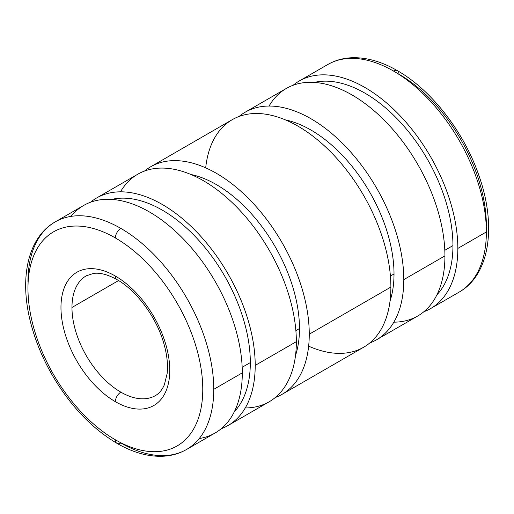 <?xml version="1.0" encoding="UTF-8"?>
<svg xmlns="http://www.w3.org/2000/svg" width="514" height="514" viewBox="0 0 514 514"><rect width="100%" height="100%" fill="white"/><g stroke="black" fill="none" stroke-linecap="round" stroke-linejoin="round"><path stroke-width="0.77" d="M430.629 308.567L459.156 292.093C489.803 274.861 496.672 225.967 479.17 176.283C464.418 132.528 431.766 90.156 397.354 70.643A7.781 4.491 120 0 0 393.467 71.028A131.385 75.854 60 0 1 486.366 231.942A131.385 75.854 60 0 1 459.156 292.093A131.385 75.854 -120 0 0 486.366 231.942L457.839 248.416A131.385 75.854 60 0 1 430.629 308.567A131.385 75.854 60 0 1 423.851 311.741A131.385 75.854 -120 0 0 457.839 248.416A131.385 75.854 -120 0 0 396.223 111.834A131.385 75.854 -120 0 0 293.102 85.273A131.385 75.854 60 0 1 299.238 80.994A131.385 75.854 60 0 1 400.49 116.196A131.385 75.854 60 0 1 457.839 248.416L486.366 231.942A131.385 75.854 -120 0 0 393.467 71.028A131.385 75.854 -120 0 0 327.771 64.526A131.385 75.854 60 0 1 393.467 71.028A7.781 4.491 -60 0 1 397.354 70.643A7.781 4.491 -60 0 1 398.967 74.209A123.604 71.362 60 0 1 486.366 225.595M452.95 245.596L444.809 250.292L452.95 245.596A124.472 71.864 -120 0 0 405.495 127.999A124.472 71.864 -120 0 0 314.298 82.42A124.472 71.864 60 0 1 405.495 127.999A124.472 71.864 60 0 1 452.95 245.596A124.472 71.864 60 0 1 436.926 294.811A124.472 71.864 -120 0 0 452.95 245.596M376.576 339.767L417.715 316.02A131.385 75.854 -120 0 0 444.931 255.869L403.792 279.622A131.385 75.854 60 0 1 376.576 339.767A131.385 75.854 60 0 1 369.804 342.947A131.385 75.854 -120 0 0 403.792 279.622A131.385 75.854 -120 0 0 342.176 143.04A131.385 75.854 -120 0 0 239.055 116.479A131.385 75.854 60 0 1 245.191 112.2A131.385 75.854 60 0 1 346.436 147.402A131.385 75.854 60 0 1 403.792 279.622L444.931 255.869A131.385 75.854 -120 0 0 387.575 123.649A131.385 75.854 -120 0 0 286.33 88.447L245.191 112.2M394.013 273.975L390.415 276.05L394.013 273.975A117.558 67.874 -120 0 0 285.501 119.929A117.558 67.874 60 0 1 394.013 273.975A117.558 67.874 60 0 1 390.042 300.998A117.558 67.874 -120 0 0 394.013 273.975M282.045 394.347L363.668 347.22A131.385 75.854 -120 0 0 390.884 287.075L309.255 334.203A131.385 75.854 60 0 1 282.045 394.347A131.385 75.854 60 0 1 275.273 397.521A131.385 75.854 -120 0 0 309.255 334.203A131.385 75.854 -120 0 0 247.639 197.62A131.385 75.854 -120 0 0 144.524 171.053A131.385 75.854 60 0 1 150.66 166.78A131.385 75.854 60 0 1 251.905 201.976A131.385 75.854 60 0 1 309.255 334.203L390.884 287.075A131.385 75.854 -120 0 0 333.528 154.855A131.385 75.854 -120 0 0 232.283 119.653L150.66 166.78M299.476 328.555L295.878 330.63L299.476 328.555A117.558 67.874 -120 0 0 190.97 174.509A117.558 67.874 60 0 1 299.476 328.555A117.558 67.874 60 0 1 295.505 355.572A117.558 67.874 -120 0 0 299.476 328.555M227.998 425.553L269.137 401.8A131.385 75.854 -120 0 0 296.347 341.656L255.207 365.403A131.385 75.854 60 0 1 227.998 425.553A131.385 75.854 60 0 1 221.226 428.727A131.385 75.854 -120 0 0 255.207 365.403A131.385 75.854 -120 0 0 193.592 228.82A131.385 75.854 -120 0 0 90.477 202.259A131.385 75.854 60 0 1 96.613 197.98A131.385 75.854 60 0 1 197.858 233.183A131.385 75.854 60 0 1 255.207 365.403L296.347 341.656A131.385 75.854 -120 0 0 238.997 209.429A131.385 75.854 -120 0 0 137.752 174.233L96.613 197.98M250.318 362.582L242.178 367.285L250.318 362.582A124.472 71.864 -120 0 0 202.863 244.985A124.472 71.864 -120 0 0 111.673 199.406A124.472 71.864 60 0 1 202.863 244.985A124.472 71.864 60 0 1 250.318 362.582A124.472 71.864 60 0 1 234.294 411.798A124.472 71.864 -120 0 0 250.318 362.582M186.556 449.474L215.09 433.006A131.385 75.854 -120 0 0 242.3 372.856L213.766 389.329A131.385 75.854 60 0 1 186.556 449.474A131.385 75.854 60 0 1 120.867 442.972A7.781 4.491 -60 0 1 116.974 443.357A7.781 4.491 -60 0 1 115.361 439.791A7.781 4.491 120 0 0 116.974 443.357C131.912 451.986 146.406 456.303 160.452 456.31C170.025 456.226 178.731 453.952 186.556 449.474A131.385 75.854 -120 0 0 213.766 389.329A131.385 75.854 -120 0 0 120.867 228.415A7.781 4.491 120 0 0 115.361 237.943A123.604 71.362 60 0 1 202.767 389.329A123.604 71.362 60 0 1 115.361 439.791A123.604 71.362 -120 0 0 202.767 389.329A123.604 71.362 -120 0 0 115.361 237.943A123.604 71.362 -120 0 0 27.962 288.405A123.604 71.362 -120 0 0 115.361 439.791A123.604 71.362 60 0 1 27.962 288.405A123.604 71.362 60 0 1 115.361 237.943A7.781 4.491 -60 0 1 120.867 228.415A131.385 75.854 -120 0 0 55.171 221.907A131.385 75.854 60 0 1 120.867 228.415A131.385 75.854 60 0 1 213.766 389.329L242.3 372.856A131.385 75.854 -120 0 0 184.95 240.636A131.385 75.854 -120 0 0 83.705 205.433L55.171 221.907C28.289 237.14 19.384 276.885 30.063 320.235C34.56 338.842 41.897 357.037 52.075 374.834C69.923 405.379 91.556 428.22 116.974 443.357M115.361 276.057A7.781 4.491 120 0 0 116.974 279.616A7.781 4.491 -60 0 1 115.361 276.057A76.933 44.416 -120 0 0 60.967 307.462A76.933 44.416 -120 0 0 115.361 401.685A76.933 44.416 -120 0 0 169.761 370.273A76.933 44.416 -120 0 0 115.361 276.057A76.933 44.416 60 0 1 169.761 370.273A76.933 44.416 60 0 1 115.361 401.685A7.781 4.491 -60 0 1 120.867 392.156A7.781 4.491 120 0 0 115.361 401.685A76.933 44.416 60 0 1 60.967 307.462A76.933 44.416 60 0 1 115.361 276.057M155.44 395.581A69.152 39.925 60 0 1 120.867 392.156A69.152 39.925 -120 0 0 155.44 395.581C159.147 393.531 162.135 389.901 164.403 384.684L167.127 373.652C168.155 364.529 166.979 354.197 163.593 342.645C156.179 316.894 136.338 290.404 116.974 279.616C107.786 274.54 99.954 272.478 93.471 273.435L86.288 275.806A69.152 39.925 -120 0 0 71.966 307.462L118.561 280.56L71.966 307.462A69.152 39.925 -120 0 0 120.867 392.156A69.152 39.925 60 0 1 71.966 307.462A69.152 39.925 60 0 1 86.288 275.806M27.962 282.058A131.385 75.854 60 0 1 55.171 221.907M71.003 216.388A131.385 75.854 60 0 1 175.358 231.21A131.385 75.854 60 0 1 242.3 372.856A131.385 75.854 60 0 1 199.252 438.526M120.482 191.831A131.385 75.854 60 0 1 224.939 196.059A131.385 75.854 60 0 1 296.347 341.656A131.385 75.854 60 0 1 245.262 407.955M205.69 167.84A131.385 75.854 60 0 1 303.318 129.419A131.385 75.854 60 0 1 390.884 287.075A131.385 75.854 60 0 1 308.644 346.16M269.066 106.045A131.385 75.854 60 0 1 373.517 110.279A131.385 75.854 60 0 1 444.931 255.869A131.385 75.854 60 0 1 393.846 322.169M397.354 70.643C382.416 62.014 367.921 57.696 353.876 57.69C344.303 57.774 335.603 60.048 327.771 64.526L299.238 80.994"/></g></svg>
